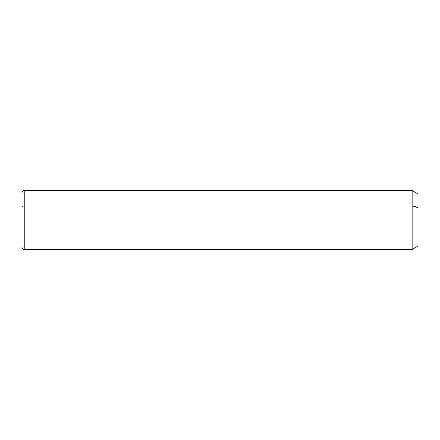 <?xml version="1.0" encoding="UTF-8"?>
<svg xmlns="http://www.w3.org/2000/svg" width="440" height="440" viewBox="0 0 440 440"><rect width="100%" height="100%" fill="white"/><g stroke="black" fill="none" stroke-linecap="round" stroke-linejoin="round"><path stroke-width="0.66" d="M22 206.982A2.261 1.084 0 0 1 24.261 205.898L24.261 249.42C22.891 249.282 22.132 248.529 22 247.154L22 192.847C22.132 191.472 22.891 190.718 24.261 190.581L412.12 190.581L418 193.98L418 207.526L412.12 205.898L418 207.526L418 246.021L412.12 249.42L412.12 190.581L412.12 249.42L24.261 249.42L24.261 205.898L412.12 205.898L24.261 205.898L24.261 190.581L24.261 205.898A2.261 1.084 180 0 0 22 206.982L22 233.019M418 232.474L418 207.526"/></g></svg>
